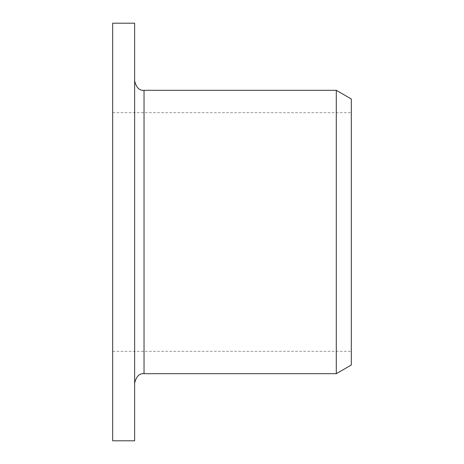 <?xml version="1.0" encoding="UTF-8"?>
<svg xmlns="http://www.w3.org/2000/svg" width="464" height="464" viewBox="0 0 464 464"><rect width="100%" height="100%" fill="white"/><g stroke="black" fill="none" stroke-linecap="round" stroke-linejoin="round"><path stroke-width="0.35" stroke-dasharray="2.32 1.74" d="M134.641 23.2L134.641 440.8M351.312 365.006L351.312 98.994M112.688 23.2L112.688 440.8M336.284 373.688L336.284 90.312M134.641 232L134.641 80.922L134.641 232M144.037 373.688L144.037 90.312M112.688 112.688L351.312 112.688M112.688 351.312L351.312 351.312"/><path stroke-width="0.7" d="M112.688 440.8L112.688 23.2L134.641 23.2L134.641 440.8L112.688 440.8M351.312 232L351.312 365.006L336.284 373.688L336.284 90.312L351.312 98.994L351.312 232M134.641 80.922C136.341 87.69 139.473 90.822 144.037 90.312L144.037 373.688C139.473 373.178 136.341 376.31 134.641 383.078M144.037 373.688L336.284 373.688M144.037 90.312L336.284 90.312"/></g></svg>
